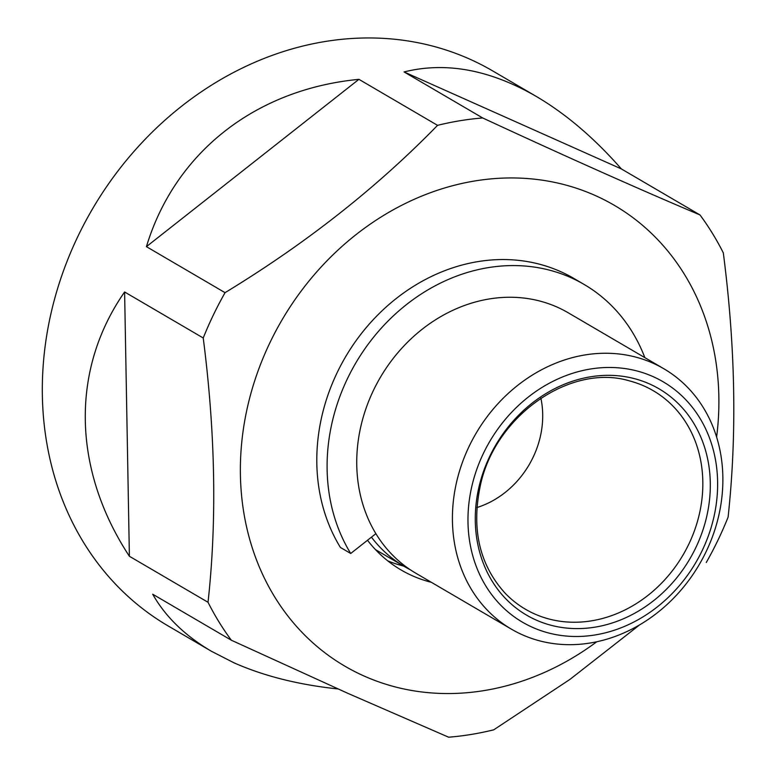<?xml version="1.0" encoding="UTF-8"?>
<svg xmlns="http://www.w3.org/2000/svg" width="776" height="776" viewBox="0 0 776 776"><rect width="100%" height="100%" fill="white"/><g stroke="black" fill="none" stroke-linecap="round" stroke-linejoin="round"><path stroke-width="1.16" d="M596.831 641.733A266.925 229.036 -59.7 0 1 364.002 675.993A266.925 229.036 -59.7 0 1 257.622 372.199A266.925 229.036 -59.7 0 1 541.192 180.032A266.925 229.036 -59.7 0 1 716.617 437.053M639.812 624.738L569.953 679.388L493.769 729.809A321.477 275.849 -59.7 0 1 448.635 737.2L348.007 693.404L231.345 640.219A321.477 275.849 -59.7 0 1 208.026 602.283C216.999 520.919 215.408 432.814 203.234 337.987A321.477 275.849 -59.7 0 1 225.05 292.668C306.016 243.421 376.855 187.646 437.557 125.343A321.477 275.849 -59.7 0 1 482.691 117.962L404.063 71.945C445.822 61.537 489.85 69.675 536.148 96.35C565.859 113.829 594.261 138.021 621.353 168.916L699.981 214.933A321.477 275.849 -59.7 0 1 723.31 252.869C735.454 346.62 737.054 434.715 728.092 517.165A321.477 275.849 -59.7 0 1 706.276 562.493M699.981 214.933C638.57 188.995 566.131 156.665 482.691 117.962M338.055 688.952C298.566 684.781 263.84 676.051 233.896 662.772L211.402 651.258L168.082 625.902A321.477 275.849 -59.7 0 1 92.383 209.122A321.477 275.849 -59.7 0 1 492.828 70.994L536.148 96.35M403.568 566.053A155.51 133.443 -59.7 0 1 387.757 560.864M231.345 640.219L152.707 594.212C165.375 616.658 184.94 635.68 211.402 651.258M431.349 582.31A155.51 133.443 -59.7 0 1 412.26 575.714A155.51 133.443 -59.7 0 1 401.076 569.972A155.51 133.443 -59.7 0 1 367.504 540.261M208.026 602.283L129.388 556.266C72.313 469.325 70.509 369.57 124.606 291.98L203.234 337.987M225.05 292.668L146.421 246.652C174.959 152.542 255.168 89.395 358.929 79.336L437.557 125.343M129.388 556.266L124.606 291.98M146.421 246.652L358.929 79.336M404.063 71.945L621.353 168.916M535.993 619.976A131.115 112.501 -59.7 0 1 532.064 403.2A131.115 112.501 -59.7 0 1 710.292 482.74A131.115 112.501 -59.7 0 1 535.993 619.976M540.882 398.175A87.038 74.69 -59.7 0 1 476.862 507.562M532.462 627.318A139.263 119.504 -59.7 0 1 528.291 397.06A139.263 119.504 -59.7 0 1 717.606 481.547A139.263 119.504 -59.7 0 1 532.462 627.318M522.287 634.749A150.874 129.456 -59.7 0 1 511.442 629.181A150.874 129.456 -59.7 0 1 475.911 433.58A150.874 129.456 -59.7 0 1 663.849 368.755A150.874 129.456 -59.7 0 1 702.843 558.148A150.874 129.456 -59.7 0 1 522.287 634.749M511.442 629.181L415.761 573.183A150.874 129.456 -59.7 0 1 380.24 377.582A150.874 129.456 -59.7 0 1 568.168 312.757L663.849 368.755M410.203 569.71A150.874 129.456 -59.7 0 1 404.451 566.567A150.874 129.456 -59.7 0 1 371.442 537.167M375.875 533.675L350.713 553.482L340.421 547.468A183.369 157.344 -59.7 0 1 368.212 325.29A183.369 157.344 -59.7 0 1 573.784 278.39L584.066 284.414A183.369 157.344 -59.7 0 1 644.837 357.629M350.713 553.482A183.369 157.344 -59.7 0 1 378.504 331.313A183.369 157.344 -59.7 0 1 584.066 284.414M534.557 613.913A126.585 108.621 -59.7 0 1 505.225 593.3C479.228 564.724 471.022 528.378 480.625 484.263C496.068 414.287 571.737 363.265 629.52 380.909A126.585 108.621 -59.7 0 1 692.386 536.08A126.585 108.621 -59.7 0 1 534.557 613.913M404.451 566.567L376.67 550.31A150.874 129.456 -59.7 0 1 375.468 549.592"/></g></svg>
